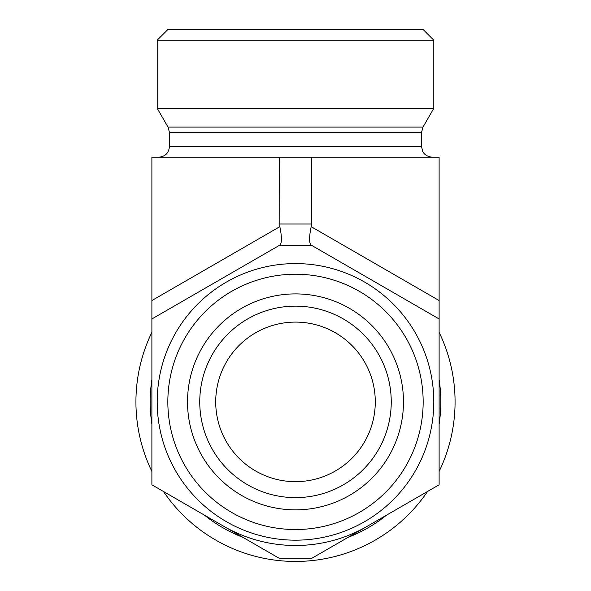 <?xml version="1.0" encoding="UTF-8"?>
<svg xmlns="http://www.w3.org/2000/svg" width="591" height="591" viewBox="0 0 591 591"><rect width="100%" height="100%" fill="white"/><g stroke="black" fill="none" stroke-linecap="round" stroke-linejoin="round"><path stroke-width="0.89" d="M391.242 401.88A95.742 95.742 0 0 0 295.5 306.138A95.742 95.742 0 0 0 199.758 401.88A95.742 95.742 0 0 0 295.5 497.622A95.742 95.742 0 0 0 391.242 401.88M403.476 401.88A107.976 107.976 0 0 1 241.512 495.391A107.976 107.976 0 0 1 241.512 308.369A107.976 107.976 0 0 1 403.476 401.88M199.758 401.88A95.742 95.742 0 0 0 343.371 484.797A95.742 95.742 0 0 0 343.371 318.963A95.742 95.742 0 0 0 199.758 401.88M375.285 401.88A79.785 79.785 0 0 0 301.912 322.354A79.785 79.785 0 0 0 216.749 389.1A79.785 79.785 0 0 0 289.088 481.406A79.785 79.785 0 0 0 375.285 401.88M433.794 401.88A138.294 138.294 0 0 0 226.353 282.114A138.294 138.294 0 0 0 226.353 521.646A138.294 138.294 0 0 0 433.794 401.88M423.156 401.88A127.656 127.656 0 0 1 231.672 512.434A127.656 127.656 0 0 1 231.672 291.326A127.656 127.656 0 0 1 423.156 401.88M151.887 318.963L279.543 245.265L311.457 245.265L439.113 318.963L439.113 484.797L311.457 558.495L279.543 558.495L151.887 484.797L151.887 157.206L279.543 157.206L279.839 226.671C281.937 236.969 281.937 243.115 279.839 245.095L279.839 245.095M279.543 157.206L439.113 157.206L439.113 300.538L311.161 226.671L311.457 223.989L279.543 223.989M439.113 318.963L439.113 300.538M157.206 40.188L433.794 40.188L433.794 108.36L157.206 108.36L157.206 40.188L167.844 29.55L423.156 29.55L433.794 40.188M158.802 157.206C165.266 156.578 168.812 153.032 169.44 146.568L169.44 132.399L168.014 127.08L157.206 108.36M311.457 157.206L311.457 223.989M439.113 332.327A159.57 159.57 0 0 1 439.113 471.433M427.544 491.476A159.57 159.57 0 0 1 163.456 491.476M151.887 471.433A159.57 159.57 0 0 1 151.887 332.327M295.5 545.493A143.613 143.613 0 0 0 367.307 526.256A143.613 143.613 0 0 1 223.694 526.256A143.613 143.613 0 0 0 295.5 545.493M311.161 226.671C309.063 236.969 309.063 243.115 311.161 245.095L311.161 245.095M168.014 127.08L422.986 127.08L433.794 108.36M169.44 132.399L421.56 132.399L422.986 127.08M169.44 146.568L421.56 146.568L421.56 132.399M279.839 226.671L151.887 300.538M348.055 537.367A145.327 145.327 0 0 0 386.558 515.138M439.113 424.109A145.327 145.327 0 0 0 439.113 379.651M151.887 379.651A145.327 145.327 0 0 0 151.887 424.109M204.442 515.138A145.327 145.327 0 0 0 242.945 537.367M421.56 146.568L422.646 151.252C422.499 151.178 424.552 156.445 432.198 157.206"/></g></svg>
